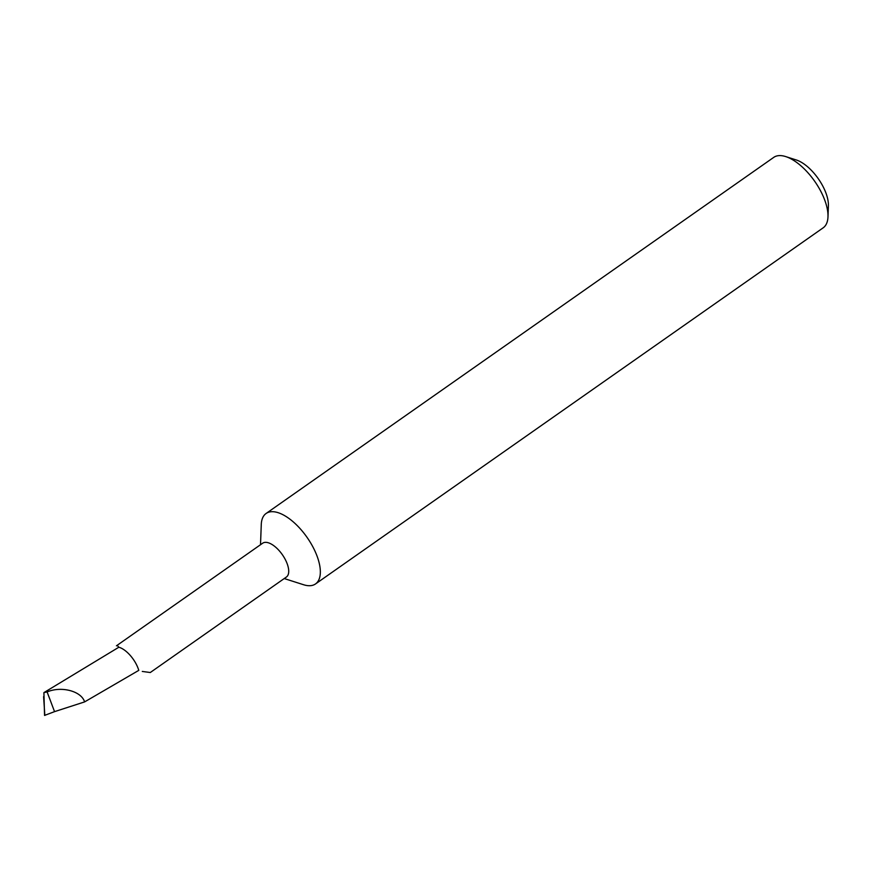 <?xml version="1.0" encoding="UTF-8"?>
<svg xmlns="http://www.w3.org/2000/svg" width="872" height="872" viewBox="0 0 872 872"><rect width="100%" height="100%" fill="white"/><g stroke="black" fill="none" stroke-linecap="round" stroke-linejoin="round"><path stroke-width="1.31" d="M142.289 671.451L150.289 672.519L286.408 577.024A20.655 9.505 -125 0 0 283.476 556.38A20.655 9.505 -125 0 0 264.478 542.449A20.655 9.505 -125 0 0 262.679 543.202L116.434 645.803L117.458 645.585L118.788 647.264L43.905 692.619L44.548 715.411L54.544 711.639L47.11 691.932L43.905 692.619M284.228 578.55L303.532 584.72A43.033 19.805 -125 0 0 311.795 585.494A43.033 19.805 -125 0 0 315.522 583.935A43.033 19.805 -125 0 0 311.62 544.586A43.033 19.805 -125 0 0 269.83 511.918A43.033 19.805 -125 0 0 266.102 513.477A43.033 19.805 -125 0 0 261.273 524.475L260.51 544.728M785.716 156.589L796.278 159.968A32.7 15.053 55 0 1 821.773 184.21A32.7 15.053 55 0 1 828.4 205.748L827.986 216.834A43.033 19.805 -125 0 0 819.255 188.483A43.033 19.805 -125 0 0 785.716 156.589A43.033 19.805 -125 0 0 773.737 157.374L266.102 513.477M315.522 583.935L823.157 227.832A43.033 19.805 -125 0 0 827.986 216.834M118.821 647.22A20.732 9.538 -125 0 1 138.779 670.372L84.606 701.906L54.544 711.639M43.6 696.652L44.843 715.411M84.606 701.906C81.401 691.136 61.465 685.828 47.11 691.932"/></g></svg>

